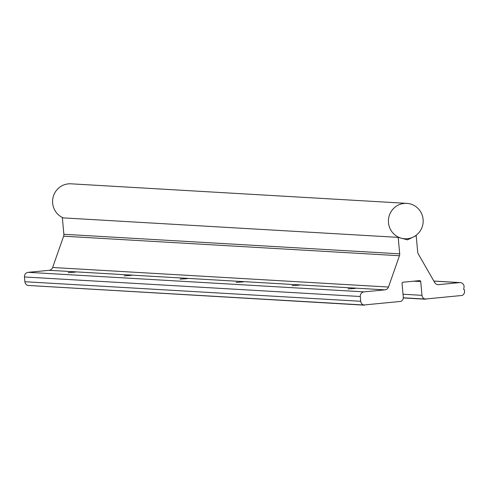 <?xml version="1.0" encoding="UTF-8"?>
<svg xmlns="http://www.w3.org/2000/svg" width="489" height="489" viewBox="0 0 489 489"><rect width="100%" height="100%" fill="white"/><g stroke="black" fill="none" stroke-linecap="round" stroke-linejoin="round"><path stroke-width="0.73" d="M388.486 222.739A17.726 17.378 -86.7 0 1 406.824 203.363A17.726 17.378 -86.7 0 1 423.095 219.384A17.726 17.378 -86.7 0 1 404.764 238.76A17.726 17.378 -86.7 0 1 388.486 222.739M63.24 217.88A17.726 17.378 -86.7 0 1 52.653 203.198A17.726 17.378 -86.7 0 1 70.991 183.815L406.824 203.363M236.083 282.385L243.277 281.908L236.083 282.385M292.055 285.643L299.25 285.166L292.055 285.643M124.139 275.869L131.333 275.393L124.139 275.869M180.111 279.127L187.305 278.651L180.111 279.127M348.027 288.901L355.222 288.424L348.027 288.901M68.167 272.611L75.361 272.135L68.167 272.611M364.525 305.185L27.977 285.448A4.254 4.169 -86.7 0 1 24.884 281.731L24.45 276.97A4.254 4.169 -86.7 0 1 28.215 272.33L49.108 270.301A4.254 4.169 93.3 0 0 52.647 267.489L63.625 236.193A4.432 4.346 93.3 0 0 63.863 234.286L62.366 217.831L398.199 237.373L399.696 253.834A4.432 4.346 -86.7 0 1 399.458 255.735L388.48 287.037A4.254 4.169 -86.7 0 1 384.941 289.849L364.048 291.878A4.254 4.169 93.3 0 0 360.283 296.511L360.717 301.279A4.254 4.169 93.3 0 0 363.81 304.995L400.919 301.395A4.254 4.169 93.3 0 0 403.291 297.147L402.037 283.382A1.064 1.045 -86.7 0 1 402.979 282.226L419.593 280.613A1.064 1.045 -86.7 0 1 420.723 281.572L421.976 295.338A4.254 4.169 93.3 0 0 425.075 299.048L462.178 295.448A4.254 4.169 93.3 0 0 464.55 291.206L464.428 289.879L463.7 289.543L464.116 286.438A4.254 4.169 93.3 0 0 459.581 282.605L438.688 284.635A4.254 4.169 -86.7 0 1 434.703 282.556L418.266 253.913A4.432 4.346 -86.7 0 1 417.692 252.086L416.194 235.631L415.705 235.6M425.785 299.237L403.291 297.929M416.194 235.631L407.502 239.842L398.199 237.373M399.458 255.735L63.625 236.193M399.696 253.834L63.863 234.286M388.48 287.037L52.647 267.489M384.941 289.849L49.108 270.301M364.048 291.878L28.215 272.33M360.283 296.511L24.45 276.97M360.717 301.279L24.884 281.731M363.81 304.995L27.977 285.448M420.723 281.572L413.841 281.169M421.976 295.338L403.022 294.231M425.075 299.048L403.297 297.783M459.581 282.605L433.871 281.114M438.688 284.635L437.429 284.561M404.764 238.76L403.046 238.663M460.21 282.593L433.847 281.059"/></g></svg>
